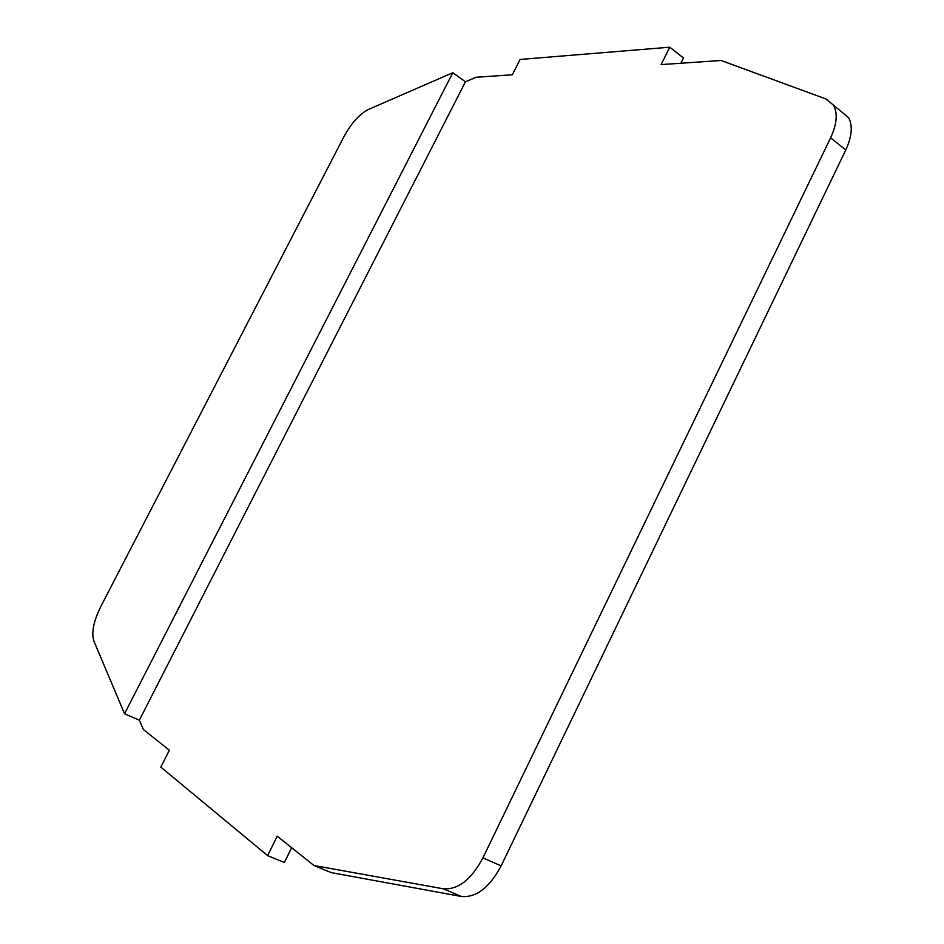 <?xml version="1.0" encoding="UTF-8"?>
<svg xmlns="http://www.w3.org/2000/svg" width="944" height="944" viewBox="0 0 944 944"><rect width="100%" height="100%" fill="white"/><g stroke="black" fill="none" stroke-linecap="round" stroke-linejoin="round"><path stroke-width="1.42" d="M680.895 63.236L683.48 58.009L669.768 47.2L520.109 59.448L512.332 74.777L476.142 77.255L465.451 81.798L452.801 72.723L368.585 109.386C359.593 113.976 351.428 122.991 344.076 136.408L100.666 606.803C93.55 621.353 91.285 632.763 93.869 641.035L124.549 713.747L139.334 720.201L143.358 729.476L169.377 750.22L160.81 767.094L267.577 855.618L284.356 862.497L291.684 847.724M833.646 105.421C837.859 113.492 836.856 124.301 830.614 137.824L482.927 857.86L501.134 865.884L845.765 149.99C851.948 136.538 852.892 125.753 848.597 117.658L826 98.978L721.098 60.487L661.119 64.593L669.768 47.2M482.927 857.86C471.292 879.619 458.076 889.921 443.291 888.8L313.963 865.506L331.155 872.598L461.498 896.505C476.378 897.709 489.594 887.502 501.134 865.884M313.963 865.506L277.241 836.219L267.577 855.618M465.451 81.798L139.334 720.201M452.801 72.723L124.549 713.747M830.614 137.824L845.765 149.99M443.291 888.8L461.498 896.505"/></g></svg>
